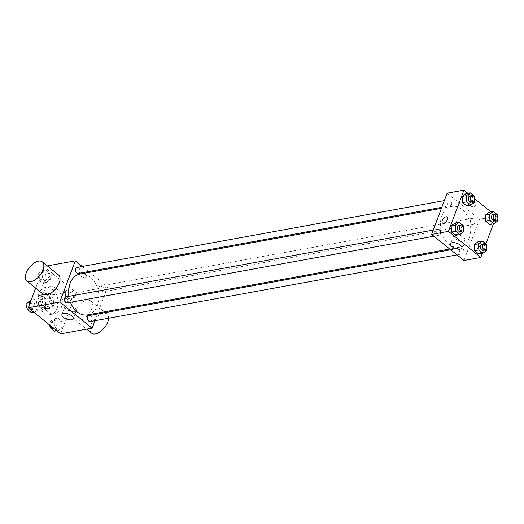 <?xml version="1.0" encoding="UTF-8"?>
<svg xmlns="http://www.w3.org/2000/svg" width="524" height="524" viewBox="0 0 524 524"><rect width="100%" height="100%" fill="white"/><g stroke="black" fill="none" stroke-linecap="round" stroke-linejoin="round"><path stroke-width="0.39" stroke-dasharray="2.62 1.97" d="M57.863 302.682A5.378 3.865 79.7 0 0 57.358 296.957A5.378 3.865 79.7 0 0 53.363 294.54A5.378 3.865 79.7 0 0 50.52 300.521A5.378 3.865 79.7 0 0 55.289 305.119A5.378 3.865 79.7 0 0 57.863 302.682M45.261 304.975A5.378 3.865 79.7 0 0 44.756 299.25A5.378 3.865 79.7 0 0 40.754 296.833A5.378 3.865 79.7 0 0 37.918 302.813A5.378 3.865 79.7 0 0 42.68 307.411A5.378 3.865 79.7 0 0 45.261 304.975M42.379 309.363L37.191 305.184A7.303 5.247 79.7 0 1 36.431 302.165L38.914 295.556A7.303 5.247 79.7 0 1 40.414 294.94A7.303 5.247 79.7 0 1 41.062 294.881L46.25 299.06A7.303 5.247 79.7 0 1 47.009 302.079L44.52 308.688A7.303 5.247 79.7 0 1 43.027 309.304A7.303 5.247 79.7 0 1 42.379 309.363L46.577 308.603L41.389 304.418L37.191 305.184M41.062 294.881L45.261 294.115L50.455 298.294L46.25 299.06M47.009 302.079L51.208 301.313L48.725 307.922L44.52 308.688M51.208 301.313A7.303 5.247 79.7 0 0 50.455 298.294M45.261 294.115A7.303 5.247 79.7 0 0 44.612 294.174A7.303 5.247 79.7 0 0 43.119 294.789L38.914 295.556M41.389 304.418A7.303 5.247 79.7 0 1 40.636 301.398L43.119 294.789M46.577 308.603A7.303 5.247 79.7 0 0 47.225 308.538A7.303 5.247 79.7 0 0 48.725 307.922M48.339 294.914A7.683 5.522 -100.3 0 1 51.496 302.996A7.683 5.522 -100.3 0 1 47.298 308.918A7.683 5.522 -100.3 0 1 40.486 302.348A7.683 5.522 -100.3 0 1 44.547 293.8A7.683 5.522 -100.3 0 1 48.339 294.914M50.442 294.534A7.683 5.522 79.7 0 0 46.649 293.42A7.683 5.522 79.7 0 0 42.588 301.962A7.683 5.522 79.7 0 0 49.394 308.531A7.683 5.522 79.7 0 0 53.075 305.053A7.683 5.522 79.7 0 0 50.442 294.534M40.636 301.398L36.431 302.165M57.123 308.315A13.827 9.943 79.7 0 0 55.832 293.591A13.827 9.943 79.7 0 0 45.549 287.375A13.827 9.943 79.7 0 0 38.239 302.754A13.827 9.943 79.7 0 0 50.494 314.577A13.827 9.943 79.7 0 0 57.123 308.315M61.321 307.549A13.827 9.943 79.7 0 0 60.031 292.824A13.827 9.943 79.7 0 0 49.747 286.608A13.827 9.943 79.7 0 0 42.444 301.988A13.827 9.943 79.7 0 0 54.699 313.817A13.827 9.943 79.7 0 0 61.321 307.549M42.11 272.853L45.843 269.991L49.931 273.286L50.278 279.443L46.544 282.305L42.457 279.01L42.11 272.853L45.843 269.991L49.931 273.286L50.278 279.443L46.544 282.305L42.457 279.01L42.11 272.853L37.905 273.62L41.645 270.757L45.732 274.052L46.079 280.209L42.339 283.071L38.252 279.777L37.905 273.62M31.027 302.328L34.767 299.466L38.855 302.761L39.202 308.918L35.462 311.773L31.381 308.479L31.027 302.328L34.767 299.466L38.855 302.761L39.202 308.918L35.462 311.773L31.381 308.479L31.027 302.328L30.294 302.459M35.691 288.108L43.793 266.559L76.15 292.647L60.653 333.867M65.245 291.508L68.978 288.645L73.065 291.94L73.419 298.097L69.679 300.959L65.592 297.665L65.245 291.508L68.978 288.645L73.065 291.94L73.419 298.097L69.679 300.959L65.592 297.665L65.245 291.508L61.039 292.268L64.78 289.412L68.867 292.706L69.214 298.857L65.48 301.719L61.393 298.425L61.039 292.268M54.169 320.976L57.902 318.114L61.989 321.409L62.336 327.566L58.603 330.428L54.516 327.133L54.169 320.976L57.902 318.114L61.989 321.409L62.336 327.566L58.603 330.428L54.516 327.133L54.169 320.976L49.963 321.743L53.703 318.88L57.791 322.175L58.138 328.332L54.398 331.194M89.545 272.31L107.662 286.91L76.15 292.647M47.33 265.917L43.793 266.559M82.288 266.461L88.608 271.556M85.608 277.438A3.838 1.71 -159.4 0 0 86.67 276.751A3.838 1.71 -159.4 0 0 83.676 273.797A3.838 1.71 -159.4 0 0 79.484 274.045A3.838 1.71 -159.4 0 0 81.377 276.489A3.838 1.71 -159.4 0 0 85.608 277.438A3.838 1.71 -159.4 0 0 86.67 276.751A3.838 1.71 -159.4 0 0 83.676 273.803A3.838 1.71 -159.4 0 0 79.484 274.052A3.838 1.71 -159.4 0 0 81.377 276.495A3.838 1.71 -159.4 0 0 85.602 277.438M87.449 314.917A20.77 14.934 79.7 0 0 97.405 305.499A20.77 14.934 79.7 0 0 95.46 283.386A20.77 14.934 79.7 0 0 80.015 274.045M68.906 296.355A20.77 14.934 79.7 0 0 70.485 302.309M107.662 286.91L97.844 313.024M97.471 314.014L94.955 320.721M67.177 302.911A3.072 2.207 79.7 0 0 68.651 301.523A3.072 2.207 79.7 0 0 68.362 298.248A3.072 2.207 79.7 0 0 66.076 296.866M78.253 273.443A3.072 2.207 79.7 0 0 79.727 272.048A3.072 2.207 79.7 0 0 79.438 268.779A3.072 2.207 79.7 0 0 77.152 267.397M102.861 290.702A3.072 2.207 79.7 0 0 102.573 287.427A3.072 2.207 79.7 0 0 100.294 286.045A3.072 2.207 79.7 0 0 98.669 289.464A3.072 2.207 79.7 0 0 101.394 292.091A3.072 2.207 79.7 0 0 102.861 290.702M89.211 315.52A3.072 2.207 -100.3 0 1 91.936 318.147A3.072 2.207 -100.3 0 1 90.311 321.566M43.066 294.056A12.288 6.563 128.9 0 1 42.379 286.012A12.288 6.563 128.9 0 1 50.075 276.233A12.288 6.563 128.9 0 1 58.498 274.917M91.543 309.042A12.288 6.563 -51.1 0 0 90.855 301.005A12.288 6.563 -51.1 0 0 78.03 306.455A12.288 6.563 -51.1 0 0 75.43 320.144A12.288 6.563 -51.1 0 0 83.847 318.828A12.288 6.563 -51.1 0 0 91.543 309.042M108.566 318.245A12.288 6.563 -51.1 0 0 107.034 314.046A12.288 6.563 -51.1 0 0 94.209 319.496A12.288 6.563 -51.1 0 0 91.608 333.185M74.624 311.682A6.039 2.685 20.6 0 1 67.969 310.195A6.039 2.685 20.6 0 1 64.989 306.35A6.039 2.685 20.6 0 1 71.591 305.964A6.039 2.685 20.6 0 1 76.301 310.601A6.039 2.685 20.6 0 1 74.624 311.682M469.235 237.87A20.77 14.934 79.7 0 0 467.29 215.75A20.77 14.934 79.7 0 0 451.845 206.41A20.77 14.934 79.7 0 0 440.867 229.519A20.77 14.934 79.7 0 0 459.279 247.282A20.77 14.934 79.7 0 0 469.235 237.87M459.568 249.28A3.072 2.207 -100.3 0 1 461.041 247.885A3.072 2.207 -100.3 0 1 463.766 250.511A3.072 2.207 -100.3 0 1 462.142 253.93A3.072 2.207 -100.3 0 1 459.856 252.548A3.072 2.207 -100.3 0 1 459.568 249.28M451.557 204.412A3.072 2.207 79.7 0 0 451.269 201.144A3.072 2.207 79.7 0 0 448.983 199.762A3.072 2.207 79.7 0 0 447.358 203.181A3.072 2.207 79.7 0 0 450.083 205.808A3.072 2.207 79.7 0 0 451.557 204.412M474.692 223.067A3.072 2.207 79.7 0 0 474.403 219.792A3.072 2.207 79.7 0 0 472.117 218.41A3.072 2.207 79.7 0 0 470.493 221.829A3.072 2.207 79.7 0 0 473.218 224.462A3.072 2.207 79.7 0 0 474.692 223.067M440.481 233.887A3.072 2.207 79.7 0 0 440.193 230.612A3.072 2.207 79.7 0 0 437.907 229.23A3.072 2.207 79.7 0 0 436.282 232.649A3.072 2.207 79.7 0 0 439.007 235.276A3.072 2.207 79.7 0 0 440.481 233.887M447.129 193.192L479.486 219.281L463.995 260.5M467.788 193.245L474.882 198.963M490.929 211.899L496.294 216.222L479.486 219.281M474.24 206.744A3.838 1.71 -159.4 0 0 475.307 206.056A3.838 1.71 -159.4 0 0 472.314 203.109A3.838 1.71 -159.4 0 0 468.115 203.358A3.838 1.71 -159.4 0 0 470.015 205.801A3.838 1.71 -159.4 0 0 474.24 206.744A3.838 1.71 -159.4 0 0 475.307 206.063A3.838 1.71 -159.4 0 0 472.314 203.109A3.838 1.71 -159.4 0 0 468.115 203.358A3.838 1.71 -159.4 0 0 470.015 205.801A3.838 1.71 -159.4 0 0 474.24 206.751M454.911 223.041L458.998 226.335L459.345 232.492L455.611 235.355L459.345 232.492L458.998 226.335L454.911 223.041M489.128 212.227L493.215 215.521L493.562 221.672L489.822 224.534L493.562 221.672L493.215 215.521L489.128 212.227M496.294 216.222L493.418 223.879M485.899 243.876L482.335 253.354M465.993 193.572L470.074 196.867L470.428 203.024L466.688 205.886L470.428 203.024L470.074 196.867L465.993 193.572M478.052 241.695L482.139 244.99L482.486 251.147L478.746 254.009L482.486 251.147L482.139 244.99L478.052 241.695M479.866 245.612A3.838 2.05 -51.1 0 0 479.65 243.097A3.838 2.05 -51.1 0 0 475.641 244.8A3.838 2.05 -51.1 0 0 474.829 249.077A3.838 2.05 -51.1 0 0 477.462 248.671A3.838 2.05 -51.1 0 0 479.866 245.612A3.838 2.05 -51.1 0 0 479.65 243.097A3.838 2.05 -51.1 0 0 475.641 244.8A3.838 2.05 -51.1 0 0 474.829 249.077A3.838 2.05 -51.1 0 0 477.462 248.671A3.838 2.05 -51.1 0 0 479.866 245.612M447.293 217.015L447.293 217.015A3.838 2.05 128.9 0 1 446.481 221.292A3.838 2.05 128.9 0 1 442.472 222.995L442.472 222.995M463.255 240.994A6.039 2.685 20.6 0 1 456.607 239.507A6.039 2.685 20.6 0 1 453.62 235.662A6.039 2.685 20.6 0 1 460.223 235.269A6.039 2.685 20.6 0 1 464.932 239.913A6.039 2.685 20.6 0 1 463.255 240.994M486.377 244.963L486.586 248.638M483.148 250.112A3.072 2.207 79.7 0 0 484.621 248.717A3.072 2.207 79.7 0 0 484.333 245.448A3.072 2.207 79.7 0 0 482.047 244.066M486.338 244.223L482.139 244.99M486.685 250.38L482.486 251.147M463.242 226.316L463.452 229.99M460.013 231.457A3.072 2.207 79.7 0 0 461.487 230.062A3.072 2.207 79.7 0 0 461.199 226.794A3.072 2.207 79.7 0 0 458.913 225.412M463.203 225.575L458.998 226.335M463.55 231.732L459.345 232.492M497.459 215.495L497.662 219.17M494.224 220.637A3.072 2.207 79.7 0 0 495.697 219.248A3.072 2.207 79.7 0 0 495.409 215.973A3.072 2.207 79.7 0 0 493.13 214.591M497.414 214.755L493.215 215.521M497.761 220.912L493.562 221.672M474.318 196.841L474.528 200.515M471.089 201.989A3.072 2.207 79.7 0 0 472.563 200.594A3.072 2.207 79.7 0 0 472.275 197.325A3.072 2.207 79.7 0 0 469.989 195.943M474.279 196.1L470.074 196.867M474.626 202.257L470.428 203.024M50.173 325.411L49.963 321.743M56.075 326.668A3.072 2.207 79.7 0 0 55.786 323.393A3.072 2.207 79.7 0 0 53.5 322.011A3.072 2.207 79.7 0 0 51.876 325.43A3.072 2.207 79.7 0 0 54.601 328.057A3.072 2.207 79.7 0 0 56.075 326.668M57.902 318.114L53.703 318.88M61.989 321.409L57.791 322.175M62.336 327.566L58.138 328.332M58.603 330.428L56.802 330.755M54.516 327.133L52.714 327.461M50.271 327.159A3.072 2.207 79.7 0 0 52.498 328.443A3.072 2.207 79.7 0 0 53.972 327.048A3.072 2.207 79.7 0 0 53.684 323.78A3.072 2.207 79.7 0 0 51.398 322.398A3.072 2.207 79.7 0 0 49.708 325.037M30.569 300.232L34.65 303.527L35.003 309.677L31.263 312.54M32.94 308.014A3.072 2.207 79.7 0 0 32.652 304.745A3.072 2.207 79.7 0 0 30.366 303.363A3.072 2.207 79.7 0 0 28.741 306.782A3.072 2.207 79.7 0 0 31.466 309.409A3.072 2.207 79.7 0 0 32.94 308.014M34.767 299.466L31.178 300.121M38.855 302.761L34.65 303.527M39.202 308.918L35.003 309.677M35.462 311.773L33.667 312.101M31.381 308.479L29.58 308.806M27.137 308.505A3.072 2.207 79.7 0 0 29.364 309.789A3.072 2.207 79.7 0 0 30.837 308.4A3.072 2.207 79.7 0 0 30.549 305.125A3.072 2.207 79.7 0 0 28.263 303.743A3.072 2.207 79.7 0 0 26.927 304.83M67.151 297.193A3.072 2.207 79.7 0 0 66.862 293.925A3.072 2.207 79.7 0 0 64.576 292.543A3.072 2.207 79.7 0 0 62.952 295.962A3.072 2.207 79.7 0 0 65.677 298.588A3.072 2.207 79.7 0 0 67.151 297.193M68.978 288.645L64.78 289.412M73.065 291.94L68.867 292.706M73.419 298.097L69.214 298.857M69.679 300.959L65.48 301.719M65.592 297.665L61.393 298.425M65.048 297.58A3.072 2.207 79.7 0 0 64.76 294.305A3.072 2.207 79.7 0 0 62.48 292.923A3.072 2.207 79.7 0 0 60.856 296.342A3.072 2.207 79.7 0 0 63.581 298.968A3.072 2.207 79.7 0 0 65.048 297.58M44.016 278.545A3.072 2.207 79.7 0 0 43.728 275.27A3.072 2.207 79.7 0 0 41.442 273.888A3.072 2.207 79.7 0 0 39.817 277.307A3.072 2.207 79.7 0 0 42.542 279.934A3.072 2.207 79.7 0 0 44.016 278.545M45.843 269.991L41.645 270.757M49.931 273.286L45.732 274.052M50.278 279.443L46.079 280.209M46.544 282.305L42.339 283.071M42.457 279.01L38.252 279.777M41.913 278.925A3.072 2.207 79.7 0 0 41.625 275.657A3.072 2.207 79.7 0 0 39.339 274.275A3.072 2.207 79.7 0 0 37.715 277.694A3.072 2.207 79.7 0 0 40.44 280.32A3.072 2.207 79.7 0 0 41.913 278.925M42.68 307.411L55.289 305.119M40.754 296.833L53.363 294.54M46.649 293.42L44.547 293.8M49.394 308.531L47.298 308.918M44.612 294.174L40.414 294.94M47.225 308.538L43.027 309.304M49.747 286.608L45.549 287.375M54.699 313.817L50.494 314.577M75.43 320.144L86.598 329.144M90.855 301.005L104.309 311.852M105.239 312.605L107.034 314.046M64.989 306.35L61.93 314.492M76.301 310.601L73.242 318.743M451.845 206.41L441.45 208.303M459.279 247.282L449.749 249.018M457.007 254.867L462.142 253.93M450.686 249.771L461.041 247.885M448.983 199.762L444.345 200.607M450.083 205.808L441.824 207.308M472.117 218.41L100.294 286.045M473.218 224.462L101.394 292.091M437.907 229.23L433.269 230.075M439.007 235.276L433.872 236.213M453.62 235.662L450.561 243.804M464.932 239.913L461.873 248.055M53.5 322.011L51.398 322.398M54.601 328.057L52.498 328.443M30.366 303.363L28.263 303.743M31.466 309.409L29.364 309.789M64.576 292.543L62.48 292.923M65.677 298.588L63.581 298.968M41.442 273.888L39.339 274.275M42.542 279.934L40.44 280.32"/><path stroke-width="0.79" d="M94.955 320.721L92.165 328.129L60.653 333.867L28.296 307.778L35.691 288.108M92.165 328.129L59.808 302.047L75.299 260.828L47.33 265.917M75.299 260.828L82.288 266.461M88.608 271.556L89.545 272.31M441.45 208.303L80.015 274.045A20.77 14.934 79.7 0 0 68.906 296.355M70.485 302.309A20.77 14.934 79.7 0 0 87.449 314.917L449.749 249.018M97.844 313.024L97.471 314.014M433.269 230.075L66.076 296.866A3.072 2.207 79.7 0 0 64.452 300.285A3.072 2.207 79.7 0 0 67.177 302.911L433.872 236.213M444.345 200.607L77.152 267.397A3.072 2.207 79.7 0 0 75.528 270.816A3.072 2.207 79.7 0 0 78.253 273.443L441.824 207.308M457.007 254.867L90.311 321.566A3.072 2.207 -100.3 0 1 88.025 320.184A3.072 2.207 -100.3 0 1 87.744 316.909A3.072 2.207 -100.3 0 1 89.211 315.52L450.686 249.771M59.808 302.047L28.296 307.778M71.559 319.823A6.039 2.685 20.6 0 1 64.91 318.337A6.039 2.685 20.6 0 1 61.93 314.492A6.039 2.685 20.6 0 1 68.533 314.105A6.039 2.685 20.6 0 1 73.242 318.743A6.039 2.685 20.6 0 1 71.559 319.823M42.32 261.876L58.498 274.917A12.288 6.563 128.9 0 1 55.891 288.606A12.288 6.563 128.9 0 1 43.066 294.056L26.888 281.015A12.288 6.563 128.9 0 1 26.2 272.971A12.288 6.563 128.9 0 1 33.896 263.186A12.288 6.563 128.9 0 1 42.32 261.876A12.288 6.563 128.9 0 1 39.713 275.565A12.288 6.563 128.9 0 1 26.888 281.015M86.598 329.144L91.608 333.185A12.288 6.563 -51.1 0 0 100.025 331.875A12.288 6.563 -51.1 0 0 107.721 322.09A12.288 6.563 -51.1 0 0 108.566 318.245M482.335 253.354L480.803 257.441L463.995 260.5L431.638 234.411L447.129 193.192L463.936 190.133L467.788 193.245M474.882 198.963L490.929 211.899M463.452 229.99L463.55 231.732L459.81 234.588L455.611 235.355L451.524 232.06L451.177 225.903L454.911 223.041L451.177 225.903L455.376 225.143L459.116 222.281L463.203 225.575L463.242 226.316M497.662 219.17L497.761 220.912L494.027 223.768L489.822 224.534L485.735 221.239L485.388 215.082L489.128 212.227L485.388 215.082L489.593 214.323L493.326 211.46L497.414 214.755L497.459 215.495M480.803 257.441L448.439 231.353L463.936 190.133M493.418 223.879L485.899 243.876M474.528 200.515L474.626 202.257L470.886 205.12L466.688 205.886L462.6 202.592L462.253 196.434L465.993 193.572L462.253 196.434L466.452 195.668L470.192 192.806L474.279 196.1L474.318 196.841M486.586 248.638L486.685 250.38L482.951 253.243L478.746 254.009L474.659 250.714L474.312 244.557L478.052 241.695L474.312 244.557L478.51 243.791L482.25 240.929L486.338 244.223L486.377 244.963M448.439 231.353L431.638 234.411M460.196 249.136A6.039 2.685 20.6 0 1 453.548 247.649A6.039 2.685 20.6 0 1 450.561 243.804A6.039 2.685 20.6 0 1 457.164 243.411A6.039 2.685 20.6 0 1 461.873 248.055A6.039 2.685 20.6 0 1 460.196 249.136M442.472 222.995A3.838 2.05 128.9 0 1 442.256 220.48A3.838 2.05 128.9 0 1 444.66 217.421A3.838 2.05 128.9 0 1 447.293 217.015A3.838 2.05 128.9 0 1 446.481 221.292A3.838 2.05 128.9 0 1 442.472 222.995A3.838 2.05 128.9 0 1 442.256 220.48A3.838 2.05 128.9 0 1 444.66 217.427A3.838 2.05 128.9 0 1 447.293 217.015M482.951 253.243L478.864 249.948L478.51 243.791M484.15 243.68L482.047 244.066A3.072 2.207 79.7 0 0 480.423 247.479A3.072 2.207 79.7 0 0 483.148 250.112L485.25 249.725A3.072 2.207 79.7 0 0 486.724 248.337A3.072 2.207 79.7 0 0 486.436 245.062A3.072 2.207 79.7 0 0 484.15 243.68A3.072 2.207 79.7 0 0 482.525 247.099A3.072 2.207 79.7 0 0 485.25 249.725M482.25 240.929L478.052 241.695M478.746 254.009L474.659 250.714L474.312 244.557M478.864 249.948L474.659 250.714M459.81 234.588L455.723 231.294L455.376 225.143M461.015 225.032L458.913 225.412A3.072 2.207 79.7 0 0 457.288 228.831A3.072 2.207 79.7 0 0 460.013 231.457L462.116 231.077A3.072 2.207 79.7 0 0 463.583 229.682A3.072 2.207 79.7 0 0 463.301 226.414A3.072 2.207 79.7 0 0 461.015 225.032A3.072 2.207 79.7 0 0 459.391 228.451A3.072 2.207 79.7 0 0 462.116 231.077M459.116 222.281L454.911 223.041M455.611 235.355L451.524 232.06L451.177 225.903M455.723 231.294L451.524 232.06M494.027 223.768L489.94 220.473L489.593 214.323M495.226 214.211L493.13 214.591A3.072 2.207 79.7 0 0 491.505 218.01A3.072 2.207 79.7 0 0 494.224 220.637L496.326 220.257A3.072 2.207 79.7 0 0 497.8 218.862A3.072 2.207 79.7 0 0 497.512 215.593A3.072 2.207 79.7 0 0 495.226 214.211A3.072 2.207 79.7 0 0 493.601 217.63A3.072 2.207 79.7 0 0 496.326 220.257M493.326 211.46L489.128 212.227M489.822 224.534L485.735 221.239L485.388 215.082M489.94 220.473L485.735 221.239M470.886 205.12L466.805 201.825L466.452 195.668M472.091 195.557L469.989 195.943A3.072 2.207 79.7 0 0 468.364 199.356A3.072 2.207 79.7 0 0 471.089 201.989L473.192 201.602A3.072 2.207 79.7 0 0 474.665 200.214A3.072 2.207 79.7 0 0 474.377 196.939A3.072 2.207 79.7 0 0 472.091 195.557A3.072 2.207 79.7 0 0 470.467 198.976A3.072 2.207 79.7 0 0 473.192 201.602M470.192 192.806L465.993 193.572M466.688 205.886L462.6 202.592L462.253 196.434M466.805 201.825L462.6 202.592M56.802 330.755L54.398 331.194L50.311 327.9L50.173 325.411M52.714 327.461L50.311 327.9M49.708 325.037A3.072 2.207 79.7 0 0 50.271 327.159M33.667 312.101L31.263 312.54L27.176 309.245L26.829 303.088L31.178 300.121M30.294 302.459L26.829 303.088M29.58 308.806L27.176 309.245M26.927 304.83A3.072 2.207 79.7 0 0 27.137 308.505M104.309 311.852L105.239 312.605"/></g></svg>
